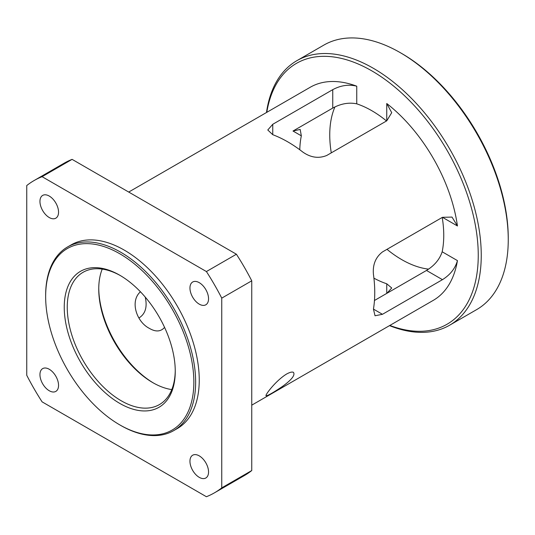 <?xml version="1.0" encoding="UTF-8"?>
<svg xmlns="http://www.w3.org/2000/svg" width="535" height="535" viewBox="0 0 535 535"><rect width="100%" height="100%" fill="white"/><g stroke="black" fill="none" stroke-linecap="round" stroke-linejoin="round"><path stroke-width="0.8" d="M389.52 325.621A152.736 88.181 -120 0 0 449.614 325.22A152.736 88.181 -120 0 0 481.253 255.295A152.736 88.181 -120 0 0 414.578 101.59A152.736 88.181 -120 0 0 296.885 60.669A152.736 88.181 -120 0 0 266.483 112.517M266.798 112.337A150.616 86.958 60 0 1 380.826 76.518A150.616 86.958 60 0 1 478.25 255.295A150.616 86.958 60 0 1 389.834 325.44M296.885 60.669L323.882 45.08A152.736 88.181 60 0 1 400.254 52.651A152.736 88.181 60 0 1 508.25 239.707A152.736 88.181 60 0 1 476.618 309.631L449.614 325.22M301.332 135.83L300.175 129.423L293.006 131.028L301.332 135.83A101.824 58.79 -120 0 0 299.781 149.76M128.714 192.058L310.233 87.258A123.037 71.035 60 0 1 356.751 86.195C348.84 84.196 340.842 85.346 332.75 89.653L332.75 108.077C340.882 103.636 348.88 102.225 356.751 103.837L356.751 86.195M386.517 120.963A101.824 58.79 -120 0 0 356.751 103.837M386.752 103.516L386.752 120.83L391.72 112.671L386.752 103.516A123.037 71.035 60 0 1 457.445 225.964L452.008 217.083L442.452 217.31L457.445 225.964M374.467 300.489L426.495 270.449L442.452 279.665C450.229 274.809 455.225 268.456 457.445 260.605L442.171 251.784A101.824 58.79 -120 0 0 443.749 235.38A101.824 58.79 -120 0 0 442.218 217.444M457.445 260.605A123.037 71.035 60 0 1 433.27 300.362L251.751 405.162M373.911 278.16A101.824 58.79 -120 0 0 386.752 283.784L386.752 293.401M508.25 239.707L508.25 237.975A150.616 86.958 -120 0 0 401.752 53.513L400.254 52.651M334.937 106.933A101.824 58.79 -120 0 0 331.279 152.856M386.986 249.337A101.824 58.79 -120 0 0 428.575 269.132M164.573 327.387C160.741 331.78 155.652 332.095 149.312 328.336C136.659 321.996 129.657 301.238 140.431 291.776M138.919 318.004C145.393 313.945 147.493 306.97 145.226 297.072M286.499 374.085C289.85 372.24 292.17 371.664 293.454 372.36C295.347 375.068 291.695 379.756 282.487 386.424C273.325 392.603 267.875 395.719 266.129 395.78C264.384 395.987 275.164 381.101 286.499 374.085M102.218 269.092A76.365 44.091 -120 0 0 98.748 289.074A76.365 44.091 -120 0 0 152.749 382.605A76.365 44.091 -120 0 0 171.782 389.587M153.492 383.027A78.491 45.315 60 0 1 98.754 288.218M175.246 370.467A76.365 44.091 60 0 1 159.437 404.574A76.365 44.091 60 0 1 83.065 360.483A76.365 44.091 60 0 1 83.065 272.302A76.365 44.091 60 0 1 120.509 275.659M175.253 371.343A78.491 45.315 -120 0 0 119.753 275.217A78.491 45.315 -120 0 0 64.247 307.257A78.491 45.315 -120 0 0 119.753 403.39A78.491 45.315 -120 0 0 175.253 371.343M193.851 382.084A104.793 60.502 60 0 1 119.746 424.864A104.793 60.502 60 0 1 45.649 296.517A104.793 60.502 60 0 1 119.753 253.737A104.793 60.502 60 0 1 193.851 382.084M199.247 304.141A13.154 7.59 60 0 1 190.661 292.551A13.154 7.59 60 0 1 192.674 282.012A13.154 7.59 60 0 1 199.247 282.661A13.154 7.59 60 0 1 207.841 294.25A13.154 7.59 60 0 1 205.828 304.789A13.154 7.59 60 0 1 199.247 304.141M49.247 217.538A13.154 7.59 60 0 1 40.66 205.948A13.154 7.59 60 0 1 42.673 195.409A13.154 7.59 60 0 1 49.247 196.057A13.154 7.59 60 0 1 57.84 207.654A13.154 7.59 60 0 1 55.827 218.186A13.154 7.59 60 0 1 49.247 217.538M49.247 390.744A13.154 7.59 60 0 1 40.66 379.154A13.154 7.59 60 0 1 42.673 368.615A13.154 7.59 60 0 1 49.247 369.264A13.154 7.59 60 0 1 57.84 380.853A13.154 7.59 60 0 1 55.827 391.393A13.154 7.59 60 0 1 49.247 390.744M199.247 477.347A13.154 7.59 60 0 1 190.661 465.758A13.154 7.59 60 0 1 192.674 455.218A13.154 7.59 60 0 1 199.247 455.867A13.154 7.59 60 0 1 207.841 467.456A13.154 7.59 60 0 1 205.828 477.996A13.154 7.59 60 0 1 199.247 477.347M386.899 293.314L391.72 287.99L386.752 283.784M332.75 108.077L293.006 131.028M272.75 124.294L267.781 129.992L272.75 134.693L272.75 124.294L332.75 89.653M386.752 120.83L326.751 155.471C318.659 158.761 310.661 157.611 302.75 152.014A123.037 71.035 -120 0 0 272.75 134.693M442.452 217.31L382.451 251.952C375.557 257.308 372.554 264.812 373.45 274.462A123.037 71.035 -120 0 1 374.747 292.538A123.037 71.035 -120 0 1 373.45 309.103L375.035 315.764L382.451 314.306L373.45 309.103M442.452 279.665L382.451 314.306M442.171 251.784C439.63 259.408 434.407 265.627 426.495 270.449M119.746 424.864L120.649 425.385A106.064 61.237 -120 0 0 173.681 430.635A106.064 61.237 -120 0 0 195.649 382.084A106.064 61.237 -120 0 0 149.352 275.344A106.064 61.237 -120 0 0 67.617 246.923A106.064 61.237 -120 0 0 45.649 295.48L45.649 296.517M173.681 430.635L177.286 428.562A106.064 61.237 -120 0 0 199.247 380.004A106.064 61.237 -120 0 0 152.95 273.265A106.064 61.237 -120 0 0 71.215 244.849L67.617 246.923M42.091 176.684L72.091 159.363L236.41 254.232L206.41 271.553L42.091 176.684A180.315 104.104 -120 0 0 34.093 180.549A180.315 104.104 -120 0 0 26.75 185.545L26.75 375.282A180.315 104.104 -120 0 0 42.091 401.852L206.41 496.721A180.315 104.104 -120 0 0 214.408 492.855A180.315 104.104 -120 0 0 221.751 487.86L221.751 298.129L251.751 280.808L251.751 470.546L221.751 487.86M72.091 159.363A180.315 104.104 -120 0 0 64.093 163.228L34.093 180.549M251.751 280.808A180.315 104.104 -120 0 0 236.41 254.232M214.408 492.855L244.408 475.541A180.315 104.104 -120 0 0 251.751 470.546M221.751 298.129A180.315 104.104 -120 0 0 206.41 271.553"/></g></svg>
